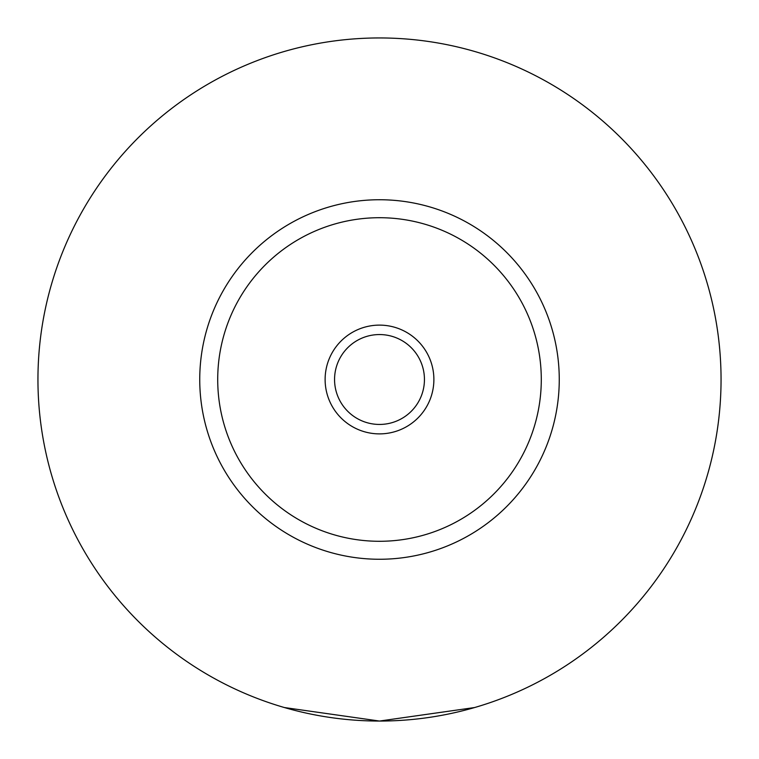 <?xml version="1.0" encoding="UTF-8"?>
<svg xmlns="http://www.w3.org/2000/svg" width="759" height="759" viewBox="0 0 759 759"><rect width="100%" height="100%" fill="white"/><g stroke="black" fill="none" stroke-linecap="round" stroke-linejoin="round"><path stroke-width="1.14" d="M284.378 707.54L379.5 721.05L474.622 707.54M433.882 379.5A54.382 54.382 0 0 0 379.5 325.118A54.382 54.382 0 0 0 325.118 379.5A54.382 54.382 0 0 0 379.5 433.882A54.382 54.382 0 0 0 433.882 379.5M334.558 379.5A44.942 44.942 0 0 0 379.5 424.442A44.942 44.942 0 0 0 424.442 379.5A44.942 44.942 0 0 0 379.5 334.558A44.942 44.942 0 0 0 334.558 379.5M559.26 379.5A179.76 179.76 0 0 1 379.5 559.26A179.76 179.76 0 0 1 199.74 379.5A179.76 179.76 0 0 1 379.5 199.74A179.76 179.76 0 0 1 559.26 379.5M721.05 379.5A341.55 341.55 0 0 1 379.5 721.05A341.55 341.55 0 0 1 37.95 379.5A341.55 341.55 0 0 1 379.5 37.95A341.55 341.55 0 0 1 721.05 379.5M541.29 379.5A161.79 161.79 0 0 0 379.5 217.71A161.79 161.79 0 0 0 217.71 379.5A161.79 161.79 0 0 0 379.5 541.29A161.79 161.79 0 0 0 541.29 379.5"/></g></svg>
